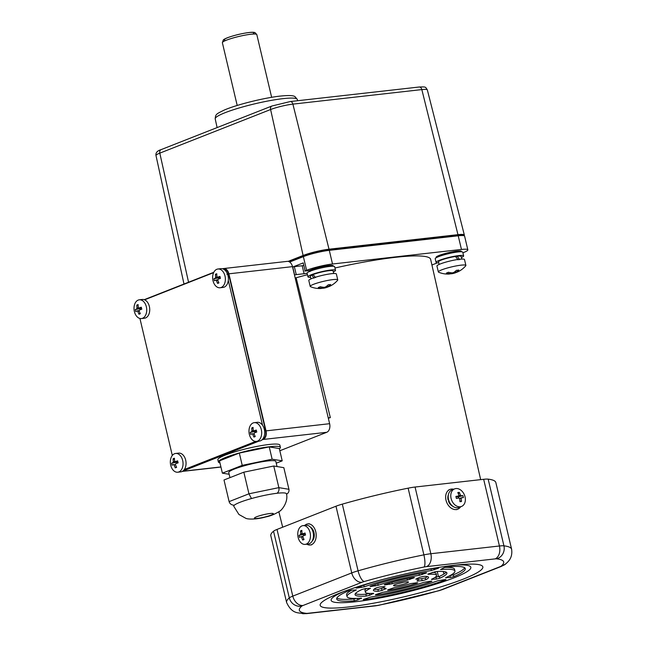 <?xml version="1.0" encoding="UTF-8"?>
<svg xmlns="http://www.w3.org/2000/svg" width="646" height="646" viewBox="0 0 646 646"><rect width="100%" height="100%" fill="white"/><g stroke="black" fill="none" stroke-linecap="round" stroke-linejoin="round"><path stroke-width="0.97" d="M455.915 488.554A9.44 6.904 -111.5 0 1 465.039 496.871A9.44 6.904 -111.5 0 1 461.527 506.44A9.44 6.904 -111.5 0 1 460.218 506.763A9.44 6.904 -111.5 0 1 451.094 498.446A9.44 6.904 -111.5 0 1 454.606 488.877A9.44 6.904 -111.5 0 1 455.915 488.554M461.527 506.44L458.943 507.457A9.44 6.904 -111.5 0 1 448.518 499.455A9.44 6.904 -111.5 0 1 452.03 489.894L454.606 488.877M461.478 501.522A15.003 3.779 -172.9 0 1 460.735 501.619A15.003 3.779 -172.9 0 1 459.944 501.7A15.302 10.239 -96.4 0 0 459.677 498.647L458.991 498.026A15.302 2.011 166.7 0 0 456.367 498.437A15.003 3.206 -101.6 0 0 455.89 496.435A15.302 2.011 -13.3 0 1 458.515 496.023L458.878 495.28A15.302 10.239 -96.4 0 0 457.78 492.559A15.003 7.195 -35.9 0 1 458.563 492.446A15.003 7.195 -35.9 0 1 459.314 492.389A15.302 10.239 83.6 0 1 460.412 495.111L461.091 495.732A15.302 2.011 -13.3 0 1 462.891 495.643A15.003 14.18 99.3 0 1 463.36 497.646A15.302 2.011 166.7 0 0 461.567 497.735L461.204 498.478A15.302 10.239 83.6 0 1 461.478 501.522L459.912 500.9M461.567 497.735L459.734 499.059M458.612 495.999L456.036 497.016L458.515 496.023L458.878 495.28M461.091 495.732L457.933 496.976L462.891 495.643M458.289 496.935L458.563 498.082M458.377 493.891L459.314 492.389M457.933 496.976A0.711 0.517 -111.5 0 1 457.303 496.516M213.019 280.744A9.44 6.315 83.6 0 1 216.854 269.277A9.44 6.315 83.6 0 1 217.952 269.011A9.44 6.315 83.6 0 1 225.002 276.028A9.44 6.315 83.6 0 1 221.158 287.494A9.44 6.315 83.6 0 1 220.068 287.761A9.44 6.315 83.6 0 1 213.019 280.744M217.952 269.011L220.956 268.671A9.44 6.315 83.6 0 1 228.167 276.512A9.44 6.315 83.6 0 1 224.162 287.155A9.44 6.315 83.6 0 1 223.072 287.422L220.068 287.761M219.963 276.407A15.003 4.482 74.3 0 0 220.189 277.409A15.003 4.482 74.3 0 0 220.431 278.41A15.302 2.011 166.7 0 0 218.057 279.209L217.767 280.073A15.302 11.192 68.5 0 0 218.929 282.9A15.003 3.311 144.5 0 1 217.613 283.416A15.302 11.192 -111.5 0 1 216.45 280.59L215.837 280.081A15.302 2.011 166.7 0 0 214.424 280.776A15.003 14.527 -134.1 0 1 214.149 279.783A15.003 14.527 -134.1 0 1 213.947 278.773A15.302 2.011 -13.3 0 1 215.368 278.079L215.651 277.223A15.302 11.192 -111.5 0 1 215.457 274.284A15.003 6.726 11.1 0 1 216.773 273.759A15.302 11.192 68.5 0 0 216.975 276.698L217.581 277.207A15.302 2.011 -13.3 0 1 219.963 276.407M216.975 276.698L217.581 277.207L220.076 276.924L217.5 277.231M219.365 277.021A0.711 0.476 83.6 0 1 219.051 277.667L215.368 278.079M218.994 278.878L219.051 277.667M216.798 275.01L215.457 274.284M218.736 277.788L213.947 278.773M217.888 280.429L215.837 280.081M218.655 282.326L217.613 283.416M301.957 525.901A9.44 6.315 83.6 0 1 303.055 525.626A9.44 6.315 83.6 0 1 310.096 532.643A9.44 6.315 83.6 0 1 306.261 544.11A9.44 6.315 83.6 0 1 305.17 544.384A9.44 6.315 83.6 0 1 298.121 537.359A9.44 6.315 83.6 0 1 301.957 525.901M303.055 525.626L306.059 525.287A9.44 6.315 83.6 0 1 313.1 532.304A9.44 6.315 83.6 0 1 308.174 544.045L305.17 544.384M304.032 539.515A15.003 3.311 144.5 0 1 303.354 539.798A15.003 3.311 144.5 0 1 302.716 540.04A15.302 11.192 -111.5 0 1 301.553 537.206L300.939 536.697A15.302 2.011 166.7 0 0 299.526 537.391A15.003 14.527 -134.1 0 1 299.05 535.389A15.302 2.011 -13.3 0 1 300.463 534.694L300.753 533.838A15.302 11.192 -111.5 0 1 300.551 530.899A15.003 6.726 11.1 0 1 301.181 530.624A15.003 6.726 11.1 0 1 301.868 530.382A15.302 11.192 68.5 0 0 302.07 533.321L302.683 533.822A15.302 2.011 -13.3 0 1 305.065 533.023A15.003 4.482 74.3 0 0 305.534 535.025A15.302 2.011 166.7 0 0 303.16 535.825L302.869 536.689A15.302 11.192 68.5 0 0 304.032 539.515M302.07 533.321L302.683 533.822L305.178 533.539L302.603 533.846M302.99 537.044L300.939 536.697M303.757 538.942L302.716 540.04M304.096 535.502L303.838 534.404L299.05 535.389M303.838 534.404L300.463 534.694M301.9 531.634L300.551 530.899M304.46 533.636A0.711 0.476 83.6 0 1 304.145 534.282M459.597 259.732L457.255 256.22A11.652 1.534 -13.3 0 1 461.204 256.454L461.817 259.062M439.135 264.424L438.513 261.816A11.652 1.534 -13.3 0 1 441.25 260.104A11.652 1.534 -13.3 0 1 455.511 256.454L458.111 259.862M457.255 256.22L455.793 256.793M448.897 500.747L448.542 501.401A7.784 5.693 68.5 0 0 452.943 506.367M448.381 494.771A7.784 5.693 68.5 0 0 448.09 499.972L448.494 499.342M448.09 499.972L448.631 499.907M249.34 434.387A9.44 6.315 83.6 0 1 253.175 422.928A9.44 6.315 83.6 0 1 254.274 422.654A9.44 6.315 83.6 0 1 261.315 429.679A9.44 6.315 83.6 0 1 257.479 441.137A9.44 6.315 83.6 0 1 256.389 441.412A9.44 6.315 83.6 0 1 249.34 434.387M254.274 422.654L257.278 422.314A9.44 6.315 83.6 0 1 264.489 430.155A9.44 6.315 83.6 0 1 260.483 440.798A9.44 6.315 83.6 0 1 259.393 441.073L256.389 441.412M256.284 430.05A15.003 4.482 74.3 0 0 256.51 431.052A15.003 4.482 74.3 0 0 256.753 432.053A15.302 2.011 166.7 0 0 254.379 432.86L254.088 433.716A15.302 11.192 68.5 0 0 255.251 436.551A15.003 3.311 144.5 0 1 253.935 437.067A15.302 11.192 -111.5 0 1 252.772 434.233L252.158 433.732A15.302 2.011 166.7 0 0 250.745 434.419A15.003 14.527 -134.1 0 1 250.47 433.426A15.003 14.527 -134.1 0 1 250.268 432.416A15.302 2.011 -13.3 0 1 251.69 431.73L251.972 430.866A15.302 11.192 -111.5 0 1 251.77 427.927A15.003 6.726 11.1 0 1 253.095 427.41A15.302 11.192 68.5 0 0 253.289 430.349L253.902 430.858A15.302 2.011 -13.3 0 1 256.284 430.05M253.289 430.349L253.902 430.858L256.397 430.575M255.687 430.664A0.711 0.476 83.6 0 1 255.372 431.31L251.69 431.73M255.315 432.529L255.372 431.31M253.119 428.661L251.77 427.927M255.057 431.431L250.268 432.416M254.209 434.072L252.158 433.732M254.976 435.969L253.935 437.067M438.755 262.841A14.155 1.865 -13.3 0 1 436.082 262.389A14.155 1.865 -13.3 0 1 439.401 260.314A14.155 1.865 -13.3 0 1 454.445 256.26A14.155 1.865 -13.3 0 1 463.634 255.873A14.155 1.865 -13.3 0 1 461.446 257.479M436.082 262.389L435.218 258.747A14.155 1.865 -13.3 0 1 438.545 256.672A14.155 1.865 -13.3 0 1 453.589 252.618A14.155 1.865 -13.3 0 1 462.77 252.231L463.634 255.873M307.439 274.703A103.82 13.663 166.7 0 0 296.151 277.772L330.332 417.631A102.544 13.493 166.7 0 0 328.321 418.204M330.332 417.631L328.241 417.873M296.151 277.772L295.149 277.885M480.656 479.639L430.648 259.377A103.82 13.663 166.7 0 0 334.951 267.993M467.841 249.832L464.611 236.17A18.879 2.487 166.7 0 0 458.224 235.798L329.29 250.341L332.512 263.996L461.454 249.453A18.879 2.487 166.7 0 1 467.841 249.832A18.879 2.487 166.7 0 1 463.416 252.602L462.907 252.796M437.39 262.841L431.916 264.997M332.512 263.996A18.879 2.487 166.7 0 0 306.6 270.286L303.37 256.632L289.642 262.034M305.106 270.876L303.216 262.906L305.106 270.876L306.6 270.286M304.823 271.045L309.369 270.601A12.977 1.704 -13.3 0 1 323.388 266.443A12.977 1.704 -13.3 0 1 333.223 265.821L333.32 266.233M307.1 273.25A8.261 1.09 -13.3 0 1 304.08 273.726L302.199 265.756A8.261 1.09 166.7 0 0 303.531 265.579M303.216 262.906L292.735 267.032L294.358 266.637L296.239 274.607L304.08 273.726M296.239 274.607L294.624 275.002L292.735 267.032M436.195 257.754L436.098 257.334A12.977 1.704 -13.3 0 1 439.143 255.436A12.977 1.704 -13.3 0 1 452.935 251.722A12.977 1.704 -13.3 0 1 461.357 251.367L461.454 251.779M329.29 250.341A18.879 2.487 166.7 0 0 303.37 256.632M288.487 261.485L303.975 255.388A17.692 2.326 -13.3 0 1 328.273 249.501L457.207 234.958A17.692 2.326 -13.3 0 1 463.198 235.305L463.271 235.604M309.369 270.601L310.225 271.465M294.358 266.637L302.199 265.756M273.533 531.198L289.303 597.889A115.61 15.213 -13.3 0 0 286.59 602.443L270.827 535.752A115.61 15.213 -13.3 0 1 273.533 531.198A16.513 2.172 -13.3 0 1 277.021 529.429L335.977 506.222A16.513 2.172 -13.3 0 1 342.315 504.13A115.61 15.213 -13.3 0 1 408.127 488.166A16.513 2.172 -13.3 0 1 415.063 487.036L483.668 479.3A16.513 2.172 -13.3 0 1 488.166 479.138A115.61 15.213 -13.3 0 1 495.853 482.562L511.616 549.253A115.61 15.213 -13.3 0 0 503.928 545.83A10.619 9.916 97 0 1 496.726 558.83A5.895 0.775 166.7 0 0 495.119 558.887L426.513 566.623A5.895 0.775 166.7 0 0 424.034 567.027A104.999 13.816 166.7 0 0 364.263 581.521A5.895 0.775 166.7 0 0 362.002 582.272L303.055 605.48A5.895 0.775 166.7 0 0 301.803 606.11A104.999 13.816 166.7 0 0 306.325 613.361A5.895 0.775 166.7 0 0 307.932 613.296L376.537 605.56A5.895 0.775 166.7 0 0 379.016 605.157A104.999 13.816 166.7 0 0 438.787 590.662A5.895 0.775 166.7 0 0 441.048 589.911L500.004 566.712A5.895 0.775 166.7 0 0 501.248 566.074A104.999 13.816 166.7 0 0 496.726 558.83M444.254 567.64L440.548 569.538A55.451 7.3 -13.3 0 1 454.945 571.064A55.451 7.3 -13.3 0 1 445.627 577.677L450.407 577.508L453.791 576.66A66.062 8.697 166.7 0 0 465.282 568.617A66.062 8.697 166.7 0 0 447.662 566.841L444.254 567.64M373.606 593.335L369.795 595.241L366.314 596.048A47.19 6.21 -13.3 0 1 355.066 594.675A47.19 6.21 -13.3 0 1 362.172 589.41L365.612 588.546L370.489 588.345A36.572 4.813 166.7 0 0 365.394 592.229A36.572 4.813 166.7 0 0 373.606 593.335M428.395 573.882L435.662 571.589A47.19 6.21 -13.3 0 1 446.911 572.962A47.19 6.21 -13.3 0 1 439.805 578.218L436.365 579.091L431.488 579.292A36.572 4.813 166.7 0 0 436.575 575.4A36.572 4.813 166.7 0 0 428.371 574.302L427.838 574.229L428.395 573.882M406.649 583.177A7.671 1.009 -13.3 0 1 398.501 585.373A7.671 1.009 -13.3 0 1 393.527 585.583A7.671 1.009 -13.3 0 1 400.754 582.837A7.671 1.009 -13.3 0 1 408.45 582.054A7.671 1.009 -13.3 0 1 406.649 583.177M351.569 590.129L356.35 589.96A55.451 7.3 166.7 0 0 347.031 596.573A55.451 7.3 166.7 0 0 361.429 598.099L357.723 599.989L354.315 600.796A66.062 8.697 -13.3 0 1 336.695 599.012A66.062 8.697 -13.3 0 1 348.186 590.969L351.569 590.129M370.844 586.003A47.19 6.21 -13.3 0 1 425.577 572.719L426.643 572.736L426.085 573.083L419.367 575.32A36.572 4.813 166.7 0 0 378.225 585.3L370.852 586.479L370.053 586.431L370.844 586.003M343.527 591.631A71.779 9.448 166.7 0 0 355.712 601.717A71.779 9.448 166.7 0 0 449.479 579.551A71.779 9.448 166.7 0 0 455.866 565.072M411.445 572.582A66.062 8.697 -13.3 0 1 437.722 567.963L438.707 567.987L438.149 568.335L431.35 570.571A55.451 7.3 166.7 0 0 364.247 586.851L356.81 588.062L356.011 588.013L356.721 587.61A66.062 8.697 -13.3 0 1 386.607 578.453M431.124 581.158L431.924 581.198L431.132 581.634A47.19 6.21 -13.3 0 1 376.4 594.909L375.334 594.901L375.891 594.554L382.61 592.317A36.572 4.813 166.7 0 0 423.752 582.337L431.124 581.158M379.808 586.939L376.255 587.868A28.311 3.723 166.7 0 0 373.436 590.331A28.311 3.723 166.7 0 0 378.362 591.252L381.996 590.436L386.138 588.474A17.692 2.326 -13.3 0 1 383.764 587.884A17.692 2.326 -13.3 0 1 384.992 586.641L379.808 586.939M419.981 577.193L423.615 576.377A28.311 3.723 -13.3 0 1 428.54 577.306A28.311 3.723 -13.3 0 1 425.722 579.769L422.169 580.689L416.985 580.996A17.692 2.326 166.7 0 0 418.212 579.745A17.692 2.326 166.7 0 0 415.838 579.155L419.981 577.193M407.384 580.108A17.692 2.326 166.7 0 0 392.259 583.782L385.048 584.88L384.249 584.832L385.234 584.331A28.311 3.723 -13.3 0 1 413.157 577.556L414.441 577.54L413.884 577.887L407.384 580.108L407.045 578.679M416.928 582.757L417.728 582.805L416.743 583.298A28.311 3.723 -13.3 0 1 388.819 590.073L387.535 590.097L388.093 589.75L394.593 587.521A17.692 2.326 166.7 0 0 410.371 583.645L416.928 582.757M364.255 599.674A66.062 8.697 166.7 0 0 445.247 580.027L445.966 579.615L445.167 579.567L437.722 580.786A55.451 7.3 -13.3 0 1 370.618 597.057L363.819 599.302L363.27 599.649L364.255 599.674L364.134 599.181M444.868 567.43A55.451 7.3 -13.3 0 1 454.518 569.239L454.945 571.064M449.761 575.707L453.363 574.843A66.062 8.697 166.7 0 0 464.692 567.794M366.524 588.441A36.572 4.813 166.7 0 0 364.966 590.412L365.394 592.229M369.795 595.241L369.359 593.432L365.886 594.231A47.19 6.21 -13.3 0 1 355.373 593.642M436.575 575.4L436.147 573.583A36.572 4.813 166.7 0 0 432.206 572.388M446.168 572.178A47.19 6.21 -13.3 0 1 439.369 576.402L435.016 577.371M403.572 582.248A7.671 1.009 -13.3 0 1 397.976 583.564M356.681 598.382L353.887 598.971A66.062 8.697 -13.3 0 1 336.857 598.018M351.787 590.105A55.451 7.3 166.7 0 0 346.595 594.748L347.031 596.573M374.099 589.209A28.311 3.723 166.7 0 0 377.934 589.435L383.74 587.763M427.442 576.603A28.311 3.723 -13.3 0 1 425.294 577.944L418.099 579.284M339.812 593.052A83.576 10.998 166.7 0 0 339.013 593.367A83.576 10.998 166.7 0 0 346.991 607.135A83.576 10.998 166.7 0 0 459.71 580.488A83.576 10.998 166.7 0 0 460.679 564.612A83.576 10.998 166.7 0 0 339.812 593.052M310.5 286.671A14.155 1.865 -13.3 0 1 310.209 286.404A14.155 1.865 -13.3 0 1 313.528 284.321A14.155 1.865 -13.3 0 1 332.965 279.605A14.155 1.865 -13.3 0 1 337.761 279.888A14.155 1.865 -13.3 0 1 337.624 280.259A14.155 1.865 -13.3 0 0 337.761 279.888A14.155 1.865 -13.3 0 1 337.624 280.259A14.155 1.865 -13.3 0 0 337.761 279.888L336.364 273.969A14.155 1.865 -13.3 0 0 327.175 274.356A14.155 1.865 -13.3 0 0 312.131 278.402A14.155 1.865 -13.3 0 1 327.175 274.356A14.155 1.865 -13.3 0 1 336.364 273.969A14.155 1.865 -13.3 0 0 327.175 274.356A14.155 1.865 -13.3 0 0 312.131 278.402A14.155 1.865 -13.3 0 1 327.175 274.356A14.155 1.865 -13.3 0 1 336.364 273.969L337.761 279.888A14.155 1.865 -13.3 0 0 332.965 279.605A14.155 1.865 -13.3 0 1 337.761 279.888A14.155 1.865 -13.3 0 0 332.965 279.605A14.155 1.865 -13.3 0 0 313.528 284.321A14.155 1.865 -13.3 0 1 332.965 279.605A14.155 1.865 -13.3 0 0 313.528 284.321A14.155 1.865 -13.3 0 0 310.209 286.404A14.155 1.865 -13.3 0 1 313.528 284.321A14.155 1.865 -13.3 0 0 310.209 286.404L308.812 280.485A14.155 1.865 -13.3 0 1 312.131 278.402A14.155 1.865 -13.3 0 0 308.812 280.485A14.155 1.865 -13.3 0 1 312.131 278.402A14.155 1.865 -13.3 0 0 308.812 280.485L310.209 286.404A14.155 1.865 -13.3 0 0 310.5 286.671A14.155 1.865 -13.3 0 1 310.209 286.404A14.155 1.865 -13.3 0 0 310.5 286.671A23.595 23.595 0 0 0 320.133 288.528A23.539 15.746 -96.4 0 0 322.338 288.245L322.265 288.132A23.539 17.216 -111.5 0 1 318.268 287.51A23.111 11.87 -61.4 0 0 320.335 286.695A23.539 17.216 68.5 0 0 324.332 287.317L325.301 287.082A23.539 15.746 -96.4 0 0 328.281 284.765A23.111 13.122 31.9 0 0 329.508 284.676A23.111 13.122 31.9 0 0 330.679 284.498A23.539 15.746 83.6 0 1 327.708 286.808L327.78 286.929A23.539 17.216 68.5 0 0 330.502 285.895A23.595 23.595 0 0 0 337.624 280.259A23.595 23.595 0 0 1 330.51 285.895A23.595 23.595 0 0 0 337.624 280.259A23.595 23.595 0 0 1 330.51 285.895A23.539 17.216 68.5 0 1 327.78 286.929A23.539 17.216 68.5 0 0 330.502 285.895A23.539 17.216 68.5 0 1 327.78 286.929L327.708 286.808A23.539 15.746 83.6 0 0 330.679 284.498A23.539 15.746 83.6 0 1 327.708 286.808A23.539 15.746 83.6 0 0 330.679 284.498A23.111 13.122 31.9 0 1 329.508 284.676A23.111 13.122 31.9 0 0 330.679 284.498A23.111 13.122 31.9 0 1 329.508 284.676A23.111 13.122 31.9 0 1 328.281 284.765A23.111 13.122 31.9 0 0 329.508 284.676A23.111 13.122 31.9 0 1 328.281 284.765A23.539 15.746 -96.4 0 1 325.301 287.082A23.539 15.746 -96.4 0 0 328.281 284.765A23.539 15.746 -96.4 0 1 325.301 287.082L324.332 287.317A23.539 17.216 68.5 0 1 320.335 286.695A23.539 17.216 68.5 0 0 324.332 287.317A23.539 17.216 68.5 0 1 320.335 286.695A23.111 11.87 -61.4 0 1 318.268 287.51A23.111 11.87 -61.4 0 0 320.335 286.695A23.111 11.87 -61.4 0 1 318.268 287.51A23.539 17.216 -111.5 0 0 322.265 288.132A23.539 17.216 -111.5 0 1 318.268 287.51A23.539 17.216 -111.5 0 0 322.265 288.132L322.338 288.245A23.539 15.746 -96.4 0 1 320.133 288.528A23.539 15.746 -96.4 0 0 322.338 288.245A23.539 15.746 -96.4 0 1 320.133 288.528A23.595 23.595 0 0 1 310.5 286.671A23.595 23.595 0 0 0 320.133 288.528A23.595 23.595 0 0 1 310.5 286.671M328.281 286.792A23.539 17.216 -111.5 0 1 326.052 287.648A23.539 17.216 -111.5 0 1 325.713 287.745L324.744 287.979A23.539 15.746 83.6 0 1 324.486 288.035A23.539 15.746 83.6 0 1 322.314 288.253A23.539 15.746 83.6 0 0 324.486 288.035A23.539 15.746 83.6 0 1 322.314 288.253A23.539 15.746 83.6 0 0 324.486 288.035A23.595 23.595 0 0 0 326.052 287.656A23.595 23.595 0 0 1 324.486 288.035A23.595 23.595 0 0 0 326.052 287.656A23.595 23.595 0 0 1 324.486 288.035A23.539 15.746 83.6 0 0 324.744 287.979A23.539 15.746 83.6 0 1 324.486 288.035A23.539 15.746 83.6 0 0 324.744 287.979L324.583 287.3L324.744 287.979L324.583 287.3L324.744 287.979L325.713 287.745A23.539 17.216 -111.5 0 0 326.052 287.648A23.539 17.216 -111.5 0 1 325.713 287.745A23.539 17.216 -111.5 0 0 326.052 287.648A23.539 17.216 -111.5 0 0 328.281 286.792A23.539 17.216 -111.5 0 1 326.052 287.648A23.539 17.216 -111.5 0 0 328.281 286.792M310.621 277.296A14.155 1.865 -13.3 0 1 307.948 276.843A14.155 1.865 -13.3 0 1 315.781 273.234A14.155 1.865 -13.3 0 1 330.712 270.044A14.155 1.865 -13.3 0 1 335.5 270.327A14.155 1.865 -13.3 0 1 333.312 271.934M307.948 276.843L307.084 273.201A14.155 1.865 -13.3 0 1 314.917 269.592A14.155 1.865 -13.3 0 1 329.848 266.402A14.155 1.865 -13.3 0 1 334.644 266.685L335.5 270.327M276.254 463.19L282.213 460.84L272.136 459.193L242.226 465.354L222.385 473.163L229.168 474.269M229.968 477.644L228.765 472.565A24.185 3.182 -13.3 0 1 234.441 469.012A24.185 3.182 -13.3 0 1 260.136 462.1A24.185 3.182 -13.3 0 1 275.834 461.438L277.045 466.557M219.963 462.899A31.856 4.191 -13.3 0 1 218.396 462.035A31.856 4.191 -13.3 0 1 248.427 450.625A31.856 4.191 -13.3 0 1 280.396 447.379A31.856 4.191 -13.3 0 1 279.379 448.849M282.213 460.84L279.306 448.55L269.237 446.903L239.319 453.056L219.478 460.864L222.385 473.163M144.211 299.679L213.81 272.289M222.636 268.809L222.789 268.752A7.082 4.74 83.6 0 1 223.613 268.55A7.082 4.74 83.6 0 1 228.894 273.815L266.023 430.874A7.082 4.74 83.6 0 1 263.148 439.466L261.84 439.983M258.941 441.121L182.802 471.095M262.615 439.207C265.288 438.101 266.322 435.42 265.716 431.14L228.587 274.082C227.707 270.924 226.092 269.317 223.75 269.253L223.726 269.261M183.779 470.24L257.261 441.315M223.613 268.55L287.212 261.372A7.082 4.74 83.6 0 1 292.493 266.637L329.621 423.695A7.082 4.74 83.6 0 1 326.739 432.295L279.831 450.763M218.396 462.035L217.855 459.758A31.856 4.191 -13.3 0 1 247.894 448.356A31.856 4.191 -13.3 0 1 279.855 445.102L280.396 447.379M213.64 272.636L144.583 299.817M139.924 318.47L172.304 455.462M184.344 469.521L255.711 441.436M262.526 425.221L228.296 280.396M272.136 459.193L269.237 446.903M242.226 465.354L239.319 453.056M234.232 505.301L233.214 505.14C231.034 504.688 229.669 503.517 229.112 501.611L224 479.986L243.841 472.178L248.952 493.802L251.496 498.542M229.112 501.611L248.952 493.802L278.862 487.641L273.751 466.016L243.841 472.178M286.533 494.271C288.504 493.019 289.303 491.364 288.94 489.297L283.828 467.672L273.751 466.016M233.214 505.14L234.337 505.212M288.94 489.297L278.862 487.641C279.298 490.112 278.692 491.986 277.037 493.269M240.11 502.257A27.075 3.561 -13.3 0 1 268.954 494.505A27.075 3.561 -13.3 0 1 286.453 493.794C288.528 501.377 282.14 510.283 279.056 511.616C274.477 514.337 270.19 516.081 266.176 516.84C255.873 519.772 247.483 519.295 245.755 518.286L238.923 514.474L233.763 506.254A27.075 3.561 -13.3 0 1 240.11 502.257M312.131 541.098A7.784 5.208 -96.4 0 0 314.206 533.862A7.784 5.208 -96.4 0 0 310.573 527.273M453.694 489.232A10.619 7.768 68.5 0 0 451.417 489.079A10.619 7.768 68.5 0 0 449.947 489.442A10.619 7.768 68.5 0 0 446.273 501.191A10.619 7.768 68.5 0 0 456.262 509.565A10.619 7.768 68.5 0 0 457.731 509.201A10.619 7.768 68.5 0 0 460.606 506.803M306.85 544.19A10.619 7.106 -96.4 0 0 310.217 544.998A10.619 7.106 -96.4 0 0 311.453 544.691A10.619 7.106 -96.4 0 0 315.959 532.716A10.619 7.106 -96.4 0 0 307.843 523.898A10.619 7.106 -96.4 0 0 306.608 524.205A10.619 7.106 -96.4 0 0 304.734 525.432M188.551 282.229L159.804 153.142A3.537 2.592 68.5 0 1 161.137 149.614C157.228 150.801 155.516 152.771 155.993 155.524A16.239 2.14 -13.3 0 1 159.804 153.142L270.601 109.529A16.239 2.14 -13.3 0 1 292.896 104.127L421.83 89.584A16.239 2.14 -13.3 0 1 427.329 89.899L464.345 235.031A18.879 2.487 -13.3 0 0 457.957 234.66L329.016 249.203A18.879 2.487 -13.3 0 0 303.103 255.493L288.092 261.396M464.345 235.031A18.879 2.487 -13.3 0 1 463.965 235.725M170.706 465.193A9.44 6.315 83.6 0 1 174.541 453.734A9.44 6.315 83.6 0 1 175.631 453.46A9.44 6.315 83.6 0 1 182.681 460.477A9.44 6.315 83.6 0 1 178.845 471.943A9.44 6.315 83.6 0 1 177.747 472.218A9.44 6.315 83.6 0 1 170.706 465.193M175.631 453.46L178.635 453.121A9.44 6.315 83.6 0 1 185.854 460.961A9.44 6.315 83.6 0 1 181.849 471.604A9.44 6.315 83.6 0 1 180.751 471.879L177.747 472.218M177.642 460.856A15.003 4.482 74.3 0 0 177.868 461.858A15.003 4.482 74.3 0 0 178.118 462.859A15.302 2.011 166.7 0 0 175.736 463.658L175.454 464.522A15.302 11.192 68.5 0 0 176.616 467.349A15.003 3.311 144.5 0 1 175.292 467.874A15.302 11.192 -111.5 0 1 174.129 465.039L173.524 464.531A15.302 2.011 166.7 0 0 172.102 465.225A15.003 14.527 -134.1 0 1 171.836 464.232A15.003 14.527 -134.1 0 1 171.634 463.222A15.302 2.011 -13.3 0 1 173.047 462.528L173.338 461.672A15.302 11.192 -111.5 0 1 173.136 458.733A15.003 6.726 11.1 0 1 174.452 458.216A15.302 11.192 68.5 0 0 174.654 461.155L175.268 461.656A15.302 2.011 -13.3 0 1 177.642 460.856M174.654 461.155L175.268 461.656L177.755 461.381M177.044 461.47A0.711 0.476 83.6 0 1 176.729 462.116L173.047 462.528M176.681 463.335L176.729 462.116M174.485 459.467L173.136 458.733M176.423 462.237L171.634 463.222M175.575 464.878L173.524 464.531M176.334 466.775L175.292 467.874M450.472 273.799L450.472 273.799A23.539 15.746 -96.4 0 1 448.267 274.074A23.595 23.595 0 0 1 438.634 272.216A14.155 1.865 -13.3 0 1 438.343 271.95A14.155 1.865 -13.3 0 1 441.662 269.875A14.155 1.865 -13.3 0 1 461.099 265.159A14.155 1.865 -13.3 0 1 465.895 265.433A14.155 1.865 -13.3 0 1 465.75 265.805A23.595 23.595 0 0 1 458.644 271.449M438.343 271.95L436.938 266.031A14.155 1.865 -13.3 0 1 444.771 262.429A14.155 1.865 -13.3 0 1 459.702 259.24A14.155 1.865 -13.3 0 1 464.498 259.514L465.895 265.433M450.149 272.636L450.399 273.678A23.539 17.216 -111.5 0 1 446.394 273.056A23.111 11.87 -61.4 0 0 447.42 272.701A23.111 11.87 -61.4 0 0 448.461 272.249A23.539 17.216 68.5 0 0 452.458 272.862L453.435 272.628A23.539 15.746 -96.4 0 0 456.407 270.319A23.111 13.122 31.9 0 0 458.813 270.044A23.539 15.746 83.6 0 1 455.842 272.362L455.915 272.475A23.539 17.216 68.5 0 0 458.636 271.449M455.551 271.126L455.915 272.475M456.415 272.337A23.539 17.216 -111.5 0 1 454.186 273.201A23.539 17.216 -111.5 0 1 453.847 273.29L452.87 273.524A23.539 15.746 83.6 0 1 452.62 273.581A23.539 15.746 83.6 0 1 450.44 273.807M134.384 311.55A9.44 6.315 83.6 0 1 138.22 300.083A9.44 6.315 83.6 0 1 139.31 299.809A9.44 6.315 83.6 0 1 146.359 306.834A9.44 6.315 83.6 0 1 142.524 318.292A9.44 6.315 83.6 0 1 141.426 318.567A9.44 6.315 83.6 0 1 134.384 311.55M139.31 299.809L142.314 299.469A9.44 6.315 83.6 0 1 149.533 307.31A9.44 6.315 83.6 0 1 145.528 317.953A9.44 6.315 83.6 0 1 144.429 318.228L141.426 318.567M141.321 307.213A15.003 4.482 74.3 0 0 141.547 308.207A15.003 4.482 74.3 0 0 141.797 309.216A15.302 2.011 166.7 0 0 139.415 310.015L139.132 310.871A15.302 11.192 68.5 0 0 140.295 313.706A15.003 3.311 144.5 0 1 138.979 314.222A15.302 11.192 -111.5 0 1 137.816 311.396L137.202 310.887A15.302 2.011 166.7 0 0 135.789 311.582A15.003 14.527 -134.1 0 1 135.515 310.589A15.003 14.527 -134.1 0 1 135.313 309.579A15.302 2.011 -13.3 0 1 136.726 308.885L137.017 308.021A15.302 11.192 -111.5 0 1 136.815 305.082A15.003 6.726 11.1 0 1 138.131 304.565A15.302 11.192 68.5 0 0 138.333 307.504L138.947 308.013A15.302 2.011 -13.3 0 1 141.321 307.213M138.333 307.504L138.947 308.013L141.434 307.73L138.866 308.029M140.723 307.819A0.711 0.476 83.6 0 1 140.408 308.465L136.726 308.885M140.36 309.684L140.408 308.465M138.163 305.816L136.815 305.082M140.101 308.594L135.313 309.579M139.253 311.235L137.202 310.887M140.012 313.124L138.979 314.222M315.514 277.635L313.116 274.558A11.652 1.534 -13.3 0 1 329.121 270.674A11.652 1.534 -13.3 0 1 333.07 270.9L333.683 273.516M313.98 278.2L311.889 275.083L313.383 274.913M311.001 278.878L310.379 276.262A11.652 1.534 -13.3 0 1 311.889 275.083M459.637 498.494L461.397 497.8M458.886 495.708L460.412 495.111M215.651 277.223L217.113 277.053M215.99 280.065L217.726 279.871M301.093 536.681L302.829 536.487M300.753 533.838L302.215 533.669M251.972 430.866L253.434 430.704M304.193 256.317L303.975 255.388M328.273 249.501L328.491 250.438M457.425 235.887L457.207 234.958M461.454 249.453L458.224 235.798M415.063 487.036L430.825 553.727L499.431 545.991A16.513 2.172 -13.3 0 1 503.928 545.83L488.166 479.138M483.668 479.3L499.431 545.991A10.619 7.106 -96.4 0 1 495.119 558.887M367.582 593.278L367.727 593.908M277.021 529.429L292.791 596.121L351.739 572.913A16.513 2.172 -13.3 0 1 358.078 570.822A115.61 15.213 -13.3 0 1 423.889 554.857A16.513 2.172 -13.3 0 1 430.825 553.727A10.619 7.106 -96.4 0 1 426.513 566.623M335.977 506.222L351.739 572.913A10.619 7.768 -111.5 0 0 362.002 582.272M443.317 571.516L443.915 574.044M301.803 606.11A10.619 10.191 -130.3 0 1 289.303 597.889A16.513 2.172 -13.3 0 1 292.791 596.121A10.619 7.768 -111.5 0 0 303.055 605.48M342.315 504.13L358.078 570.822A10.619 3.529 -106 0 0 364.263 581.521M408.127 488.166L423.889 554.857A10.619 2.632 -101.4 0 1 424.034 567.027M511.616 549.253C512.884 558.314 507.764 561.963 505.689 563.934A10.619 10.191 -130.3 0 1 501.248 566.074M505.689 563.934L501.466 566.348A10.619 7.768 -111.5 0 1 500.004 566.712M501.466 566.348L442.518 589.548A10.619 7.768 -111.5 0 1 441.048 589.911M442.518 589.548L439.288 590.63A10.619 3.529 -106 0 1 438.787 590.662M439.288 590.63L378.685 605.326A10.619 2.632 -101.4 0 0 379.016 605.157M378.685 605.326L375.31 605.867A10.619 7.106 -96.4 0 0 376.537 605.56M375.31 605.867L306.705 613.611A10.619 7.106 -96.4 0 0 307.932 613.296M306.325 613.361A10.619 9.916 97 0 1 302.611 613.652C299.268 612.255 292.291 614.903 286.59 602.443M437.261 571.484L438.497 576.716M430.971 568.956L431.35 570.571M434.072 568.48L434.387 569.812M438.061 567.923L438.149 568.335M356.705 587.618L356.81 588.062M360.856 586.156L361.187 587.569M363.843 585.147L364.247 586.851M376.279 594.401L376.4 594.909M431.027 581.166L431.132 581.634M385.791 588.474L385.896 588.902M381.56 588.619L381.996 590.436M377.934 589.435L378.362 591.252M425.989 572.671L426.085 573.083M370.747 586.035L370.852 586.479M374.938 584.606L375.261 585.987M377.845 583.677L378.225 585.3M419.004 573.769L419.367 575.32M421.991 573.268L422.298 574.577M353.887 598.971L354.315 600.796M357.335 598.357L357.723 599.989M361.389 598.099L361.485 598.511M431.843 579.123L431.956 579.591M435.937 577.274L436.365 579.091M439.369 576.402L439.805 578.218M373.485 593.343L373.582 593.747M365.886 594.231L366.314 596.048M453.363 574.843L453.791 576.66M449.979 575.683L450.407 577.508M445.918 577.548L446.023 578M425.294 577.944L425.722 579.769M417.494 580.673L417.623 581.206M421.733 578.873L422.169 580.689M389.288 583.063L389.595 584.364M391.912 582.312L392.259 583.782M409.685 578.17L409.984 579.422M413.787 577.476L413.884 577.887M384.943 584.436L385.048 584.88M388.69 589.515L388.819 590.073M416.622 582.789L416.743 583.298M445.142 579.575L445.247 580.027M327.417 285.58L327.708 286.808L327.417 285.58M325.527 286.953L325.713 287.745L325.527 286.953M182.535 471.265L220.916 466.937M263.148 439.466L326.739 432.295M228.894 273.815L292.493 266.637M266.023 430.874L329.621 423.695M226.851 274.275L228.587 274.082M256.664 516.752A9.755 1.284 166.7 0 0 262.106 517.64A9.755 1.284 166.7 0 0 272.83 513.425A9.755 1.284 166.7 0 0 256.664 516.752M161.137 149.614L271.926 106.009A3.537 2.592 68.5 0 0 270.601 109.529L303.103 255.493M271.926 106.009L290.264 101.551A3.537 2.366 83.6 0 1 292.896 104.127L329.016 249.203M290.264 101.551L419.206 87.008A3.537 2.366 83.6 0 1 421.83 89.584L457.957 234.66M217.104 127.585L215.207 118.872A42.184 5.548 -13.3 0 1 238.592 108.132A42.184 5.548 -13.3 0 1 283.029 98.644A42.184 5.548 -13.3 0 1 297.305 99.468L297.628 100.719M237.195 105.459L222.377 42.749A17.692 2.326 -13.3 0 1 232.164 38.243A17.692 2.326 -13.3 0 1 250.826 34.254A17.692 2.326 -13.3 0 1 256.817 34.609L271.643 97.32M225.196 40.391A15.334 2.019 -13.3 0 1 239.351 34.262A15.334 2.019 -13.3 0 1 252.691 34.085M173.338 461.672L174.8 461.502M453.662 272.499L453.847 273.29M452.87 273.524L452.717 272.846M137.017 308.021L138.478 307.859M137.348 310.871L139.092 310.678M459.629 498.486L461.47 497.759M217.726 279.855L215.925 280.065M302.829 536.479L301.02 536.681M256.397 430.583L253.821 430.874M282.665 527.209L278.862 511.745M306.705 613.611L302.611 613.652M383.449 586.528L383.764 587.884M417.809 578.049L418.212 579.745M327.256 285.718L327.538 286.913L327.256 285.718M322.265 287.131L322.499 288.148L322.265 287.131M182.277 471.41L220.94 467.05M448.752 489.91L449.947 489.442M456.528 509.67L457.731 509.201M311.614 544.844L310.217 544.998M309.232 523.736L307.843 523.898M419.206 87.008C426.126 86.855 425.213 86.604 427.329 89.899M155.993 155.524L183.989 284.022M215.207 118.872C215.546 114.011 216.345 114.011 224.186 110.095C236.517 104.676 264.166 97.804 280.404 96.068C291.766 94.954 293.728 95.899 294.956 96.593L297.305 99.468M222.377 42.749L223.241 40.044C223.387 40.012 223.831 38.13 238.479 34.44C251.447 31.557 254.015 32.219 255.081 32.663L256.817 34.609M177.763 461.389L175.179 461.68M452.62 273.581A23.595 23.595 0 0 0 454.186 273.201M455.39 271.263L455.672 272.467M450.399 272.685L450.633 273.694M139.084 310.661L137.283 310.863"/></g></svg>
